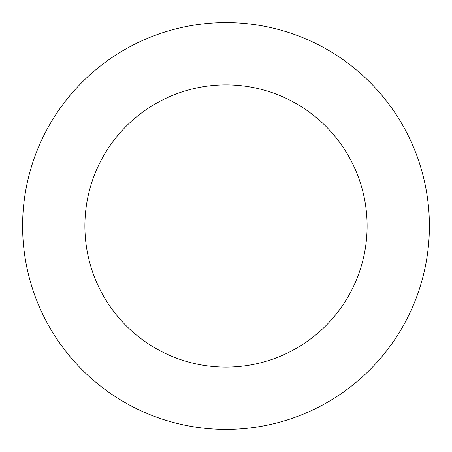 <?xml version="1.0" encoding="UTF-8"?>
<svg xmlns="http://www.w3.org/2000/svg" width="452" height="452" viewBox="0 0 452 452"><rect width="100%" height="100%" fill="white"/><g stroke="black" fill="none" stroke-linecap="round" stroke-linejoin="round"><path stroke-width="0.68" d="M429.4 226A203.4 203.4 0 0 1 124.3 402.15A203.4 203.4 0 0 1 124.3 49.85A203.4 203.4 0 0 1 429.4 226M367.109 226A141.109 141.109 0 0 1 155.448 348.204A141.109 141.109 0 0 1 155.443 103.796A141.109 141.109 0 0 1 367.109 226L226 226"/></g></svg>
